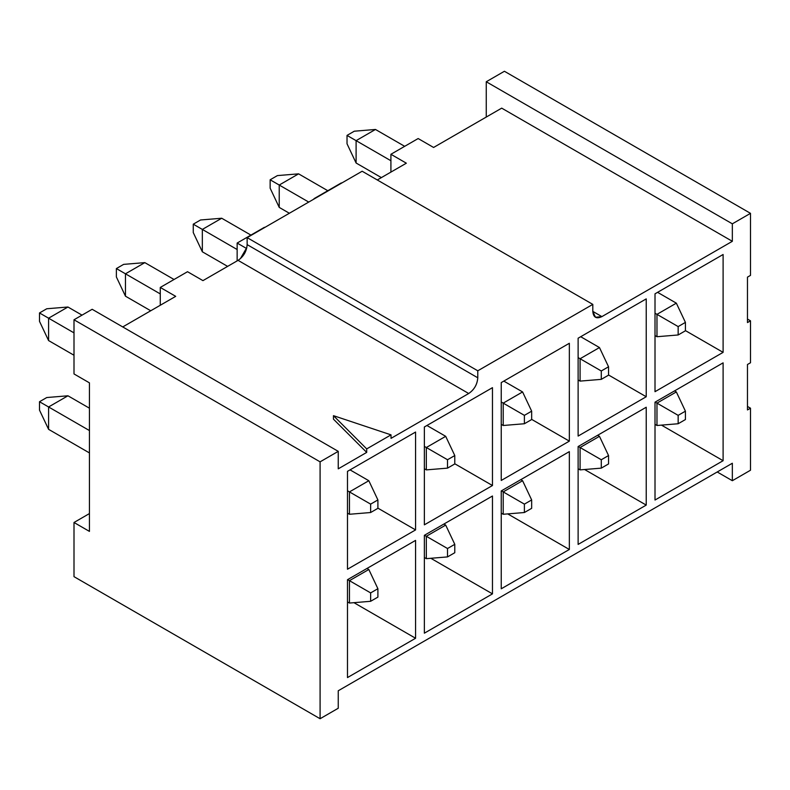 <?xml version="1.0" encoding="UTF-8"?>
<svg xmlns="http://www.w3.org/2000/svg" width="790" height="790" viewBox="0 0 790 790"><rect width="100%" height="100%" fill="white"/><g stroke="black" fill="none" stroke-linecap="round" stroke-linejoin="round"><path stroke-width="1.19" d="M486.255 117.058L486.255 81.755L504.415 71.268L486.255 81.755L486.255 117.058M247.142 244.624L477.782 377.788L477.782 370.796L592.806 304.387L592.806 311.379L601.881 316.622L732.34 241.306L501.699 108.141L433.591 147.463L501.699 108.141L732.34 241.306L732.34 223.827L486.255 81.755L732.34 223.827L750.5 213.34L504.415 71.268L750.5 213.34L750.5 275.384L747.468 277.132L750.5 275.384L750.5 213.34L732.34 223.827L732.34 241.306L601.881 316.622C596.371 319.19 593.339 317.442 592.806 311.379L592.806 304.387L477.782 370.796L477.782 377.788C477.249 384.463 474.217 389.707 468.707 393.509L391.03 438.361L391.03 434.865L366.698 448.908L366.698 452.403L338.248 468.835L338.248 451.357L320.088 461.844L320.088 718.732L338.248 708.245L338.248 690.766L732.34 463.246L732.34 480.715L750.5 470.228L750.5 408.193L747.468 409.941L747.468 364.506L750.5 362.758L750.5 320.819L747.468 322.567L747.468 277.132L747.468 322.567L750.5 320.819L750.5 362.758L747.468 364.506L747.468 409.941L750.5 408.193L750.5 470.228L732.34 480.715L732.34 463.246L338.248 690.766L338.248 708.245L320.088 718.732L320.088 461.844L338.248 451.357L338.248 468.835L366.698 452.403L333.459 419.164L333.459 415.668L391.03 434.865L391.03 438.361L468.707 393.509L238.057 260.354L202.951 280.628L238.057 260.354L468.707 393.509C474.257 389.727 477.279 384.483 477.782 377.788L247.142 244.624L247.142 237.632L362.156 171.233L247.142 237.632L247.142 244.624C246.638 251.329 243.616 256.572 238.057 260.354M655.009 293.821L723.107 254.499L723.107 352.36L655.009 391.682L655.009 293.821L655.009 391.682L723.107 352.36L723.107 254.499L655.009 293.821M646.23 407.235L646.23 505.096L578.122 544.419L578.122 446.548L646.23 407.235L578.122 446.548L578.122 544.419L646.23 505.096L646.23 407.235M578.122 338.209L646.23 298.887L646.23 396.748L578.122 436.07L578.122 338.209L578.122 436.07L646.23 396.748L646.23 298.887L578.122 338.209M569.343 451.623L569.343 549.485L501.245 588.797L501.245 490.936L569.343 451.623L501.245 490.936L501.245 588.797L569.343 549.485L569.343 451.623M501.245 382.587L569.343 343.275L569.343 441.136L501.245 480.458L501.245 382.587L501.245 480.458L569.343 441.136L569.343 343.275L501.245 382.587M492.466 496.011L492.466 593.873L424.358 633.185L424.358 535.324L492.466 496.011L424.358 535.324L424.358 633.185L492.466 593.873L492.466 496.011M424.358 426.975L492.466 387.663L492.466 485.524L424.358 524.837L424.358 426.975L424.358 524.837L492.466 485.524L492.466 387.663L424.358 426.975M415.579 540.39L415.579 638.261L347.481 677.573L347.481 579.712L415.579 540.39L347.481 579.712L347.481 677.573L415.579 638.261L415.579 540.39M347.481 471.363L415.579 432.041L415.579 529.912L347.481 569.225L347.481 471.363L347.481 569.225L415.579 529.912L415.579 432.041L347.481 471.363M723.107 362.847L723.107 460.708L655.009 500.031L655.009 402.169L723.107 362.847L655.009 402.169L655.009 500.031L723.107 460.708L723.107 362.847M747.468 319.071L750.5 320.819L747.468 319.071M418.157 138.546L390.912 154.277L406.346 163.194L377.294 179.962L406.346 163.194L390.912 154.277L418.157 138.546L433.591 147.463L418.157 138.546M390.912 172.102L390.912 154.277L390.912 172.102M240.397 258.646L246.836 247.507M264.393 227.322L237.148 243.053L246.599 248.504L237.148 243.053L264.393 227.322M237.148 260.878L237.148 243.053L237.148 260.878M341.27 182.934L314.035 198.665L341.27 182.934M187.516 271.711L202.951 280.628L187.516 271.711L160.271 287.442L187.516 271.711M160.271 305.266L160.271 287.442L175.706 296.349L122.736 326.932L175.706 296.349L160.271 287.442L160.271 305.266M391.03 434.865L333.459 415.668L366.698 448.908L391.03 434.865M333.459 419.164L366.698 452.403L366.698 448.908L333.459 415.668L333.459 419.164M92.163 309.285L338.248 451.357L92.163 309.285L74.003 319.772L92.163 309.285M89.438 531.394L89.438 382.854L74.003 373.937L74.003 319.772L320.088 461.844L74.003 319.772L74.003 373.937L89.438 382.854L89.438 531.394L74.003 522.486L74.003 576.661L320.088 718.732L74.003 576.661L74.003 522.486L89.438 531.394M89.438 513.569L74.003 522.486L89.438 513.569M377.897 508.148L415.579 529.912L377.897 508.148M353.95 602.671L415.579 638.261L353.95 602.671M477.782 370.796L247.142 237.632L477.782 370.796M592.806 304.387L362.156 171.233L592.806 304.387M592.806 311.379L595.462 317.254L601.881 316.622L592.806 311.379M717.202 471.976L732.34 480.715L717.202 471.976M747.468 406.445L750.5 408.193L747.468 406.445M430.827 558.283L492.466 593.873L430.827 558.283M454.783 463.769L492.466 485.524L454.783 463.769M531.66 419.381L569.343 441.136L531.66 419.381M507.713 513.895L569.343 549.485L507.713 513.895M584.59 469.507L646.23 505.096L584.59 469.507M608.547 374.993L646.23 396.748L608.547 374.993M685.424 330.605L723.107 352.36L685.424 330.605M661.477 425.129L723.107 460.708L661.477 425.129M390.912 160.745L356.102 140.65L390.912 160.745M375.477 129.461L404.687 146.328L375.477 129.461L356.102 140.65L356.102 163.017L381.382 177.612L356.102 163.017L356.102 140.65L375.477 129.461L354.285 131.209L375.477 129.461M354.285 131.209L347.027 135.406L356.102 140.65L347.027 135.406L347.027 143.79L356.102 163.017L347.027 143.79L347.027 135.406L354.285 131.209M160.271 293.91L125.462 273.804L160.271 293.91M144.837 262.626L174.037 279.492L144.837 262.626L125.462 273.804L125.462 296.181L150.732 310.766L125.462 296.181L125.462 273.804L144.837 262.626L123.645 264.374L144.837 262.626M237.148 249.522L202.339 229.426L237.148 249.522M221.714 218.238L250.924 235.104L221.714 218.238L202.339 229.426L202.339 251.793L227.619 266.378L202.339 251.793L202.339 229.426L221.714 218.238L200.532 219.985L221.714 218.238M308.732 202.072L279.226 185.038L308.732 202.072M298.6 173.849L327.801 190.716L298.6 173.849L279.226 185.038L279.226 207.405L289.367 213.261L279.226 207.405L279.226 185.038L298.6 173.849L277.409 175.597L298.6 173.849M656.974 314.351L676.339 303.163L657.576 292.33L676.339 303.163L656.974 314.351L655.009 313.215L678.156 326.586L685.424 322.389L676.339 303.163L685.424 322.389L685.424 330.783L678.156 334.97L656.974 336.718L655.009 335.582L656.974 336.718L656.974 314.351L656.974 336.718L678.156 334.97L678.156 326.586L656.974 314.351M597.645 435.28L599.462 436.327L597.645 435.28M580.087 469.882L578.122 468.747L580.087 469.882L580.087 447.515L578.27 446.469L580.087 447.515L599.462 436.327L608.547 455.553L608.547 463.937L601.279 468.134L580.087 469.882L601.279 468.134L601.279 459.75L580.087 447.515L580.087 469.882M580.087 358.739L599.462 347.551L580.699 336.718L599.462 347.551L580.087 358.739L578.122 357.603L601.279 370.974L608.547 366.777L599.462 347.551L608.547 366.777L608.547 375.161L601.279 379.358L580.087 381.106L578.122 379.97L580.087 381.106L580.087 358.739L580.087 381.106L601.279 379.358L601.279 370.974L580.087 358.739M520.768 479.668L522.585 480.715L520.768 479.668M503.21 514.27L501.245 513.135L503.21 514.27L503.21 491.903L501.393 490.847L503.21 491.903L522.585 480.715L531.66 499.942L531.66 508.326L524.392 512.522L503.21 514.27L524.392 512.522L524.392 504.129L503.21 491.903L503.21 514.27M503.21 403.127L522.585 391.939L503.813 381.106L522.585 391.939L503.21 403.127L501.245 401.992L524.392 415.362L531.66 411.165L522.585 391.939L531.66 411.165L531.66 419.549L524.392 423.746L503.21 425.494L501.245 424.358L503.21 425.494L503.21 403.127L503.21 425.494L524.392 423.746L524.392 415.362L503.21 403.127M443.881 524.056L445.698 525.103L443.881 524.056M426.324 558.658L424.358 557.523L426.324 558.658L426.324 536.292L424.507 535.235L426.324 536.292L445.698 525.103L454.783 544.33L454.783 552.714L447.515 556.911L426.324 558.658L447.515 556.911L447.515 548.517L426.324 536.292L426.324 558.658M426.324 447.515L445.698 436.327L426.936 425.494L445.698 436.327L426.324 447.515L424.358 446.38L447.515 459.74L454.783 455.553L445.698 436.327L454.783 455.553L454.783 463.937L447.515 468.134L426.324 469.882L424.358 468.747L426.324 469.882L426.324 447.515L426.324 469.882L447.515 468.134L447.515 459.74L426.324 447.515M367.004 568.445L368.821 569.491L367.004 568.445M349.447 603.046L347.481 601.911L349.447 603.046L349.447 580.67L347.63 579.623L349.447 580.67L368.821 569.491L377.897 588.718L377.897 597.102L370.638 601.299L349.447 603.046L370.638 601.299L370.638 592.905L349.447 580.67L349.447 603.046M349.447 491.903L368.821 480.715L350.049 469.882L368.821 480.715L349.447 491.903L347.481 490.768L370.638 504.129L377.897 499.942L368.821 480.715L377.897 499.942L377.897 508.326L370.638 512.522L349.447 514.27L347.481 513.135L349.447 514.27L349.447 491.903L349.447 514.27L370.638 512.522L370.638 504.129L349.447 491.903M674.522 390.892L676.339 391.939L674.522 390.892M656.974 425.494L655.009 424.358L656.974 425.494L656.974 403.127L655.157 402.08L656.974 403.127L676.339 391.939L685.424 411.165L685.424 419.549L678.156 423.746L656.974 425.494L678.156 423.746L678.156 415.362L656.974 403.127L656.974 425.494M74.003 332.876L48.585 318.192L74.003 332.876M67.95 307.014L82.022 315.141L67.95 307.014L48.585 318.192L48.585 340.569L74.003 355.243L48.585 340.569L48.585 318.192L67.95 307.014L46.768 308.762L67.95 307.014M89.438 430.56L48.585 406.969L48.585 429.335L89.438 452.927L48.585 429.335L48.585 406.969L89.438 430.56M67.95 395.79L89.438 408.193L67.95 395.79L48.585 406.969L39.5 401.725L39.5 410.119L48.585 429.335L39.5 410.119L39.5 401.725L48.585 406.969L67.95 395.79L46.768 397.538L67.95 395.79M123.645 264.374L116.377 268.57L125.462 273.804L116.377 268.57L116.377 276.954L125.462 296.181L116.377 276.954L116.377 268.57L123.645 264.374M200.532 219.985L193.264 224.182L202.339 229.426L193.264 224.182L193.264 232.566L202.339 251.793L193.264 232.566L193.264 224.182L200.532 219.985M277.409 175.597L270.141 179.794L279.226 185.038L270.141 179.794L270.141 188.178L279.226 207.405L270.141 188.178L270.141 179.794L277.409 175.597M599.462 436.327L580.087 447.515L601.279 459.75L608.547 455.553L599.462 436.327M522.585 480.715L503.21 491.903L524.392 504.129L531.66 499.942L522.585 480.715M445.698 525.103L426.324 536.292L447.515 548.517L454.783 544.33L445.698 525.103M368.821 569.491L349.447 580.67L370.638 592.905L377.897 588.718L368.821 569.491M676.339 391.939L656.974 403.127L678.156 415.362L685.424 411.165L676.339 391.939M46.768 308.762L39.5 312.949L48.585 318.192L39.5 312.949L39.5 321.342L48.585 340.569L39.5 321.342L39.5 312.949L46.768 308.762M46.768 397.538L39.5 401.725L46.768 397.538M678.156 326.586L678.156 334.97L685.424 330.783L685.424 322.389L678.156 326.586M601.279 459.75L601.279 468.134L608.547 463.937L608.547 455.553L601.279 459.75M601.279 370.974L601.279 379.358L608.547 375.161L608.547 366.777L601.279 370.974M524.392 504.129L524.392 512.522L531.66 508.326L531.66 499.942L524.392 504.129M524.392 415.362L524.392 423.746L531.66 419.549L531.66 411.165L524.392 415.362M447.515 548.517L447.515 556.911L454.783 552.714L454.783 544.33L447.515 548.517M447.515 459.74L447.515 468.134L454.783 463.937L454.783 455.553L447.515 459.74M370.638 592.905L370.638 601.299L377.897 597.102L377.897 588.718L370.638 592.905M370.638 504.129L370.638 512.522L377.897 508.326L377.897 499.942L370.638 504.129M678.156 415.362L678.156 423.746L685.424 419.549L685.424 411.165L678.156 415.362"/></g></svg>

